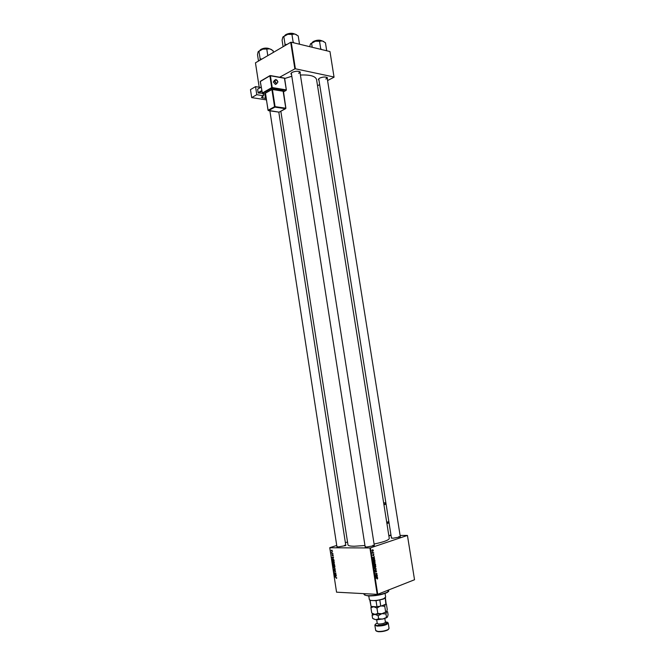 <?xml version="1.0" encoding="UTF-8"?>
<svg xmlns="http://www.w3.org/2000/svg" width="665" height="665" viewBox="0 0 665 665"><rect width="100%" height="100%" fill="white"/><g stroke="black" fill="none" stroke-linecap="round" stroke-linejoin="round"><path stroke-width="1" d="M318.801 80.133L318.336 79.484L319.632 78.113C323.398 76.699 326.025 76.641 327.521 77.946L327.28 78.711M325.916 79.093L326.906 77.364M291.345 74.455L290.871 73.757L292.11 72.377C296 70.889 298.743 70.856 300.339 72.277L300.098 73.084M298.785 73.433L299.691 71.637M374.22 544.934L374.079 545.682L366.332 547.079L365.093 546.364M299.94 72.061L374.32 545.558L372.849 545.317M345.717 544.884L345.617 545.574L337.961 546.979L336.864 546.314M278.801 112.111L345.808 545.475L344.487 545.267M400.239 536.273L400.139 536.954L392.691 538.284L391.377 537.619M400.305 536.871L398.809 536.638M364.952 545.5L354.345 546.239C350.305 546.206 348.186 545.749 347.97 544.868L280.838 111.246M375.185 562.091L374.553 563.313L373.281 562.507L373.946 561.268L374.728 561.343L374.96 562.091M374.578 558.359L372.55 557.677L374.312 556.672L373.871 557.22L374.578 558.359L373.597 558.342M375.501 564.219L375.667 565.317L373.78 565.508L373.988 563.887L375.185 563.679L375.26 564.219M376.224 568.833L374.528 570.279L375.983 569.065L374.212 568.292L376.224 568.833L374.262 568.583M377.421 579.015L377.396 578.134L375.775 578.267L377.113 577.819L377.728 578.301L377.238 579.007M377.171 574.868L375.318 575.366L376.698 573.704L375.043 573.604L376.939 573.396L375.567 575.059L377.171 574.868M377.737 594.269L414.528 579.747L407.437 535.433L370.463 547.869L377.737 594.269L377.188 594.352L369.915 547.952L370.463 547.869M377.521 577.137L375.55 576.846L377.255 575.441L376.972 576.979L377.521 577.137L376.398 577.095M376.59 571.052L376.116 572.133L375.991 570.67L375.301 572.124L374.694 571.534L375.102 570.537L375.085 571.833L375.925 570.387L376.365 571.044M375.9 566.646L375.268 567.877L373.996 567.07L374.661 565.832L375.451 565.907L375.675 566.646M373.705 555.682L373.622 554.585L372.89 555.599L372.957 554.369L373.048 555.35L373.788 554.336L373.705 555.682M374.827 559.955L374.952 560.761L373.065 560.944L373.547 559.041L374.37 559.115L374.594 559.947M373.356 550.404L372.932 551.26L371.943 550.653L372.4 549.797L373.173 550.404M373.705 552.79L372.375 553.197L372.259 552.316L373.705 552.79M333.099 561.069L334.337 562.241L334.179 562.931L332.824 562.756L332.425 561.967L333.099 561.069M333.215 558.309L331.744 557.345L333.514 557.012L333.215 558.309M336.731 577.843L336.241 578.334L336.515 577.81L334.719 576.796L336.731 577.843M334.994 570.021L335.567 571.534L335.168 571.667L335.06 570.296L334.354 571.368L333.863 569.988L334.296 571.094L335.01 570.038M333.298 567.519L335.368 569.074L333.589 569.423L335.069 568.849L333.298 567.519M333.772 565.45L335.01 566.63L334.362 567.511L333.489 567.129L333.099 566.339L333.772 565.45L333.256 565.641M336.731 545.45L329.757 547.686L336.557 592.183L377.188 594.352M329.757 547.769L369.915 547.952M333.946 563.513L334.794 565.341L332.891 564.851L332.857 563.563L333.714 563.604M335.983 576.364L334.503 575.383L336.291 575.084L335.983 576.364M335.035 574.211L336.241 574.809L334.337 574.294L335.734 573.305L334.079 572.607L335.983 573.114L335.035 574.211M333.273 555.267L332.899 555.915L332.841 554.893L332.334 555.666L331.96 554.568L332.267 555.391L332.783 554.618L333.273 555.267M333.888 559.747L334.121 560.952L332.217 560.479L332.234 559.09L333.888 559.747M331.66 550.138L332.5 551.518L331.203 550.77L331.66 550.138M332.392 553.139L332.982 553.563L331.602 553.222L331.503 552.382L332.392 553.139M347.521 541.992L345.376 542.682M390.18 535.508L391.045 535.5M400.097 535.425L407.437 535.433M327.571 80.548L334.054 77.207L329.973 51.554L291.22 42.219L295.385 68.794L294.861 68.869L290.696 42.302L291.22 42.219M334.054 77.024L295.385 68.794M259.2 87.223L255.46 62.826L290.696 42.302M279.408 77.356L294.861 68.869M317.538 85.727L319.524 84.704M374.079 544.037C383.863 541.992 388.925 540.113 389.274 538.401L316.548 79.509C315.426 76.118 310.04 74.621 300.405 75.02M291.636 76.325L284.67 78.52M291.295 72.951L365.185 546.987M318.735 78.736L391.477 538.201M333.34 564.701L332.891 564.851M333.439 563.579L332.766 563.812M334.246 563.621L333.032 563.787L333.074 564.635L333.664 564.785L333.448 563.887M333.888 564.843L334.528 565.009L333.98 563.787L333.888 564.843M334.811 567.361L334.362 567.511M333.597 566.921L334.329 567.237L334.794 566.605L333.797 565.724L333.597 566.921M334.246 565.574L333.797 565.724M335.343 568.924L333.589 569.423M336.723 578.159L336.241 578.334M335.193 576.921L334.761 577.079M336.315 575.258L335.842 575.425M336.299 575.159L334.736 575.591L335.75 576.206L335.634 575.458L334.736 575.591M336.307 575.217L335.634 575.458M334.769 574.144L334.337 574.294M335.36 573.754L334.296 574.003M335.343 573.637L336.008 573.28M335.684 573.031L335.235 573.188M334.553 572.731L334.121 572.881M333.547 557.212L333.074 557.37M333.531 557.129L331.976 557.553L332.982 558.151L332.866 557.403L331.976 557.553M333.539 557.179L332.866 557.403M332.675 560.321L332.217 560.479M332.4 560.254L333.855 560.62L332.758 559.19L332.4 560.254M333.215 559.032L332.758 559.19L333.215 559.032M334.129 562.981L333.689 563.13M332.932 562.54L333.655 562.856L334.121 562.216L333.123 561.343L332.932 562.54M333.581 561.194L333.123 561.343M331.378 550.786L332.375 551.277L331.702 550.412L331.378 550.786M332.134 550.271L331.702 550.412M332.126 553.056L331.602 553.222M376.049 574.984L377.213 575.159M376.074 575.117L375.293 575.208M376.199 573.779L376.698 573.704M375.816 573.513L376.98 573.696M376.806 575.715L377.304 575.732M376.34 575.99L376.822 576.006M375.883 576.946L376.972 576.979M376.141 576.73L376.739 576.904L376.614 576.123L375.534 576.705M375.625 576.863L376.739 576.904M376.141 576.106L376.614 576.123M376.224 578.085L375.75 578.093M375.767 569.19L376.274 569.198M374.503 567.86L375.268 567.877M374.503 567.519L375.226 567.586L375.683 566.705L374.686 566.123L374.146 567.503M374.179 567.561L374.594 567.569M374.237 566.115L374.686 566.123M374.437 564.51L374.528 565.292L375.667 565.317M374.528 565.292L373.755 565.375M373.738 564.095L374.495 564.111M373.954 565.2L374.545 565.142L374.046 564.169L373.73 565.192M374.761 565.117L375.401 565.051L375.077 563.945L374.669 564.51M373.821 556.946L374.353 556.954M373.364 557.212L373.871 557.22M373.082 558.184L374.029 558.193M373.19 557.927L373.788 558.11L373.672 557.337L372.583 557.91M372.824 558.101L373.788 558.11M373.165 557.328L373.672 557.337M373.788 560.578L374.952 560.761M373.813 560.745L373.04 560.819M373.24 560.637L374.686 560.495L374.27 559.381L373.58 559.332L373.015 560.628M373.132 559.323L373.58 559.332M373.805 563.297L374.553 563.313M373.788 562.947L374.511 563.022L374.969 562.149L373.971 561.559L373.431 562.939M373.464 563.006L373.888 563.014M373.522 561.551L373.971 561.559M372.367 551.26L372.932 551.26M372.117 550.603L372.865 550.986L373.19 550.462L372.442 550.08L371.943 550.603M372.583 552.889L373.747 553.081M388.776 591.227L387.196 592.523C381.801 594.851 375.509 595.998 368.31 595.956L364.586 595.009M363.863 593.645L363.971 594.335L366.132 595.474L368.003 595.674C375.417 595.715 381.901 594.535 387.454 592.133L389.067 589.797M261.885 59.077L260.131 58.811L259.932 60.224M273.34 52.41L273.066 50.648L269.782 48.861L262.717 49.177L269.782 48.861L271.611 49.634M267.796 55.644L266.806 49.227M260.131 58.811L258.976 51.28L262.717 49.177L258.369 51.454M258.494 61.055L257.521 54.713L258.078 51.928L258.976 51.28M312.209 47.273L311.586 43.333L315.376 41.222L310.671 43.682M321.744 49.567L320.729 48.794L320.214 49.202M320.729 48.794L319.524 41.263L322.317 40.931L325.434 42.735L326.631 50.224L325.8 50.548M323.788 41.546L322.317 40.931L315.376 41.222L319.524 41.263M309.691 46.666L310.447 44.015L311.586 43.333M326.532 50.723L326.631 50.224M286.848 44.547L285.027 44.272L283.814 36.525L287.696 34.347L283.074 36.799M294.229 42.951L293.157 42.144L292.633 42.56M293.157 42.144L291.935 34.38L294.911 34.056L298.211 35.943L299.425 43.657L298.543 43.981M296.548 34.755L294.911 34.056L287.696 34.347L291.935 34.38M285.027 44.272L284.77 45.752M283.107 46.725L282.085 40.199L282.775 37.265L283.814 36.525M299.341 44.181L299.425 43.657M385.858 603.986L385.218 597.96L383.373 599.082L376.041 600.728L370.097 600.37L370.979 606.056L371.619 606.48L376.415 606.796L381.319 606.014L376.415 606.796M368.784 595.981L369.358 599.664L370.787 600.437C374.786 600.836 379.058 600.262 383.589 598.724L385.658 597.112L385.077 593.429M379.831 600.121L380.729 605.848M385.65 604.236L381.319 606.014M376.041 600.728L376.939 606.455M369.815 600.146L370.979 606.056M386.116 603.645L385.376 597.71M377.213 623.196L376.116 623.704C374.578 624.676 374.952 625.308 377.238 625.59C382.491 626.156 391.186 622.839 386.573 622.066L385.376 621.925M387.712 622.581L388.227 623.105C386.781 625.009 383.048 625.998 377.047 626.081L374.861 625.191L375.193 624.535M388.726 629.098L387.77 629.963C384.977 631.251 381.785 631.833 378.194 631.7L376.224 631.06M374.861 625.191L375.692 630.511L377.886 631.426C381.685 631.567 385.068 630.952 388.028 629.589L389.067 628.417L388.227 623.105M385.916 603.895L386.415 604.186L387.254 609.514L386.614 611.717L381.893 613.704L377.803 613.462L374.952 614.36L372.026 613.197M371.76 613.014L370.92 607.652L373.755 606.738L376.964 608.068L379.757 606.347M371.253 606.247L370.92 607.652M385.609 611.692L384.761 606.314L385.251 604.402M377.803 613.462L376.964 608.068M381.502 605.94L384.761 606.314M386.623 611.692L381.893 613.704L374.952 614.36L372.683 613.596M375.683 606.746L372.342 606.522M385.002 604.502L381.976 605.74M372.55 613.521L372.109 615.25L374.952 614.36L378.161 615.707L381.893 613.704L385.958 613.936L386.614 611.717L387.604 611.742L388.086 614.809L387.446 617.037L386.54 617.743L382.724 619.049L375.783 619.697L373.522 618.932M387.446 617.037L382.724 619.049L378.643 618.816L375.783 619.697L372.807 618.492M386.448 617.037L385.958 613.936M372.591 618.334L372.109 615.25M378.643 618.816L378.161 615.707M274.603 80.124L273.307 82.003L275.451 84.447L276.59 83.773L274.47 81.33L275.734 79.468L277.164 80.332M255.551 86.625L256.781 94.696L251.694 97.614L250.472 89.6L255.551 86.625L260.348 87.414M263.249 93.682L263.564 95.752L256.781 94.696M261.702 91.221L258.477 93.075L261.993 93.133M258.477 93.075L258.136 92.684L261.619 90.681M261.079 87.157L257.604 89.185L258.136 92.684M257.604 89.185L261.054 87.007M263.564 95.752L261.395 97.398L265.535 98.47L264.845 93.94M266.424 99.866L251.694 97.614M266.216 98.495L265.535 98.47M336.232 575.167L335.185 575.541M335.975 573.305L334.927 573.671M336 573.222L335.401 573.43M333.464 557.145L332.417 557.494M375.692 576.38L376.174 576.397M375.974 578.068L377.113 578.109M372.716 557.586L373.223 557.594M261.004 49.36C264.254 47.897 267.097 47.714 269.525 48.803C266.923 47.83 264.03 48.071 260.871 49.534L260.032 50.183M260.04 50.174L260.88 49.443M321.76 40.806C319.291 39.908 316.482 40.174 313.348 41.604L312.292 42.41L313.348 41.504M321.835 40.823C319.657 39.775 316.864 39.975 313.448 41.438C316.698 40 319.458 39.784 321.744 40.798M294.396 33.948C291.744 33.001 288.851 33.275 285.701 34.771L284.811 35.453M294.495 33.965C292.085 32.868 289.184 33.075 285.809 34.597C289.084 33.092 291.943 32.876 294.412 33.948M383.913 618.749L377.629 619.73M376.673 619.738L377.255 623.487L378.601 624.028C382.259 623.97 384.536 623.371 385.426 622.207L384.836 618.458M385.392 622.398C389.241 622.972 382.35 625.649 378.144 625.2M277.879 81.92L276.607 83.782L277.962 81.812L275.734 79.468M274.986 81.246C276.291 83.699 277.238 83.865 277.829 81.737C276.532 79.276 275.584 79.11 274.986 81.246M284.229 78.046L270.314 75.561L284.512 78.262L270.397 75.76L272.218 87.564L286.324 89.9L284.645 78.337L286.341 89.908L283.365 91.945L286.15 90.382L272.043 88.054L262.434 93.549L265.526 94.039L262.417 93.557L262.093 93.15L271.702 87.647L269.882 75.843L260.306 81.487L262.434 93.549L260.223 81.587L269.899 75.66L260.53 81.18M265.368 93.191L268.111 110.24L274.554 106.724L271.91 89.567L265.36 93.183M272.6 88.994L283.315 90.756L285.792 108.22L283.14 91.238L272.426 89.484L272.6 88.994L265.269 93.175M283.19 91.255L283.315 90.756M283.406 91.113L285.9 108.287L279.134 112.161L285.593 108.694L274.894 107.123L268.452 110.639L279.134 112.161L268.028 110.332L265.526 93.391M262.243 96.508L262.476 97.996M271.569 89.168L272.426 89.484L275.069 106.633L285.775 108.212L285.593 108.694L285.775 108.212M274.894 107.123L275.069 106.633L274.554 106.724L274.894 107.123M272.043 88.054L272.218 87.564L271.702 87.647L272.043 88.054M286.324 89.9L284.412 78.054M386.847 523.106L388.967 522.416M388.909 522.025L386.789 522.715M388.884 535.948L391.003 535.225L388.884 535.973M388.842 535.691L390.962 534.959M389.042 522.856L386.922 523.555M386.714 522.274L388.834 521.584M386.066 504.103L383.938 504.743M383.871 504.311L385.999 503.671M385.85 502.765L383.639 502.873M299.89 71.745L300.339 72.277M332.234 559.09L332.766 558.916M332.583 561.26L333.148 561.077M377.504 577.877L376.806 577.852M375.451 565.907L374.545 565.882M375.185 563.679L374.728 563.671M374.37 559.115L373.406 559.107M374.728 561.343L373.813 561.327M373.007 549.847L372.292 549.839M269.882 110.839L336.956 546.904M259.957 50.224L260.888 49.418M260.979 49.36C263.922 47.872 266.798 47.697 269.616 48.828M327.08 77.456L400.33 536.855M312.226 42.452L313.356 41.488M385.725 612.39L386.033 611.95M386.54 617.743L386.855 617.278M276.607 83.782L275.451 84.447"/></g></svg>
